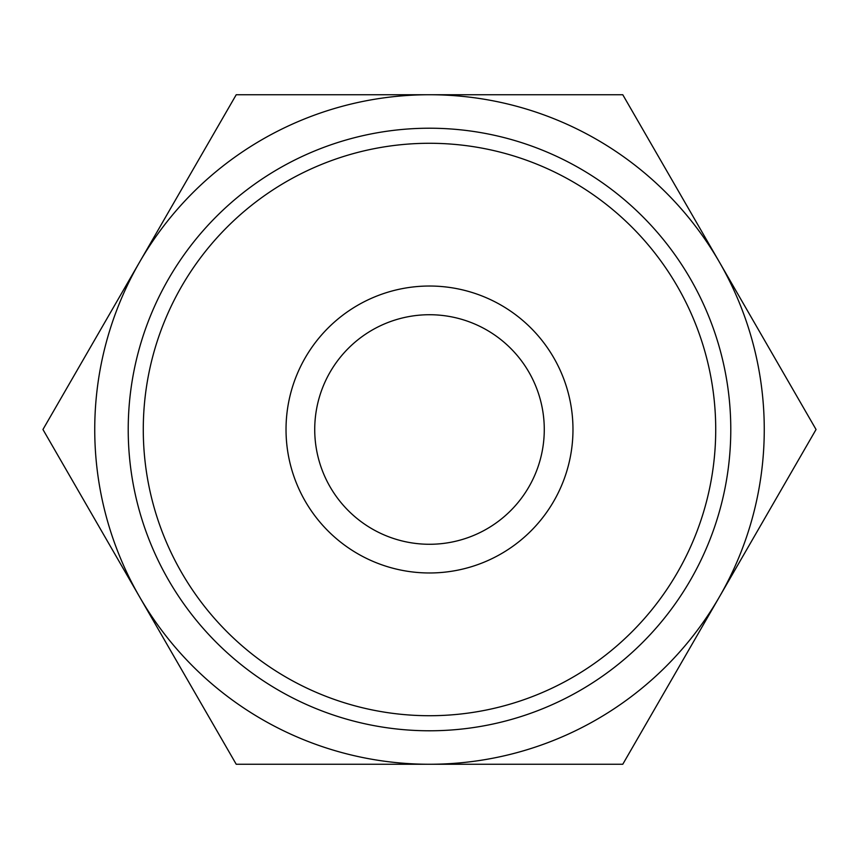 <?xml version="1.0" encoding="UTF-8"?>
<svg xmlns="http://www.w3.org/2000/svg" width="859" height="859" viewBox="0 0 859 859"><rect width="100%" height="100%" fill="white"/><g stroke="black" fill="none" stroke-linecap="round" stroke-linejoin="round"><path stroke-width="1.29" d="M816.05 429.5L622.775 94.737L429.5 94.737A334.763 334.763 0 0 0 139.588 596.876A334.763 334.763 0 0 0 429.5 764.263L622.775 764.263L719.413 596.876A334.763 334.763 0 0 0 429.5 94.737L236.225 94.737L42.95 429.5L236.225 764.263L429.5 764.263A334.763 334.763 0 0 0 719.413 596.876L816.05 429.5M572.974 429.5A143.474 143.474 0 0 0 429.5 286.026A143.474 143.474 0 0 0 286.026 429.5A143.474 143.474 0 0 0 429.5 572.974A143.474 143.474 0 0 0 572.974 429.5M715.719 429.5A286.219 286.219 0 0 0 429.5 143.281A286.219 286.219 0 0 0 143.281 429.5A286.219 286.219 0 0 0 429.5 715.719A286.219 286.219 0 0 0 715.719 429.5M730.784 429.5A301.284 301.284 0 0 0 429.5 128.216A301.284 301.284 0 0 0 128.216 429.5A301.284 301.284 0 0 0 429.5 730.784A301.284 301.284 0 0 0 730.784 429.5M314.727 429.5A114.773 114.773 0 0 1 429.5 314.727A114.773 114.773 0 0 1 544.273 429.5A114.773 114.773 0 0 1 429.5 544.273A114.773 114.773 0 0 1 314.727 429.5"/></g></svg>

